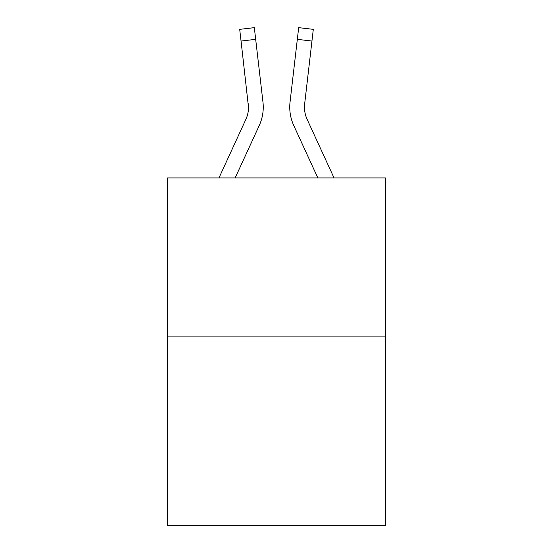 <?xml version="1.0" encoding="UTF-8"?>
<svg xmlns="http://www.w3.org/2000/svg" width="553" height="553" viewBox="0 0 553 553"><rect width="100%" height="100%" fill="white"/><g stroke="black" fill="none" stroke-linecap="round" stroke-linejoin="round"><path stroke-width="0.83" d="M385.441 336.915L385.441 177.928L167.559 177.928L167.559 525.35L385.441 525.35L385.441 336.915L167.559 336.915M235.156 177.928L259.212 125.593A44.164 44.164 0 0 0 262.958 102.056L255.68 39.346L241.053 41.046L239.698 29.35L254.318 27.65L239.698 29.35M262.751 100.287L262.958 102.056M317.844 177.928L293.788 125.593A44.164 44.164 0 0 1 290.042 102.056L298.682 27.65L313.302 29.35L311.947 41.046L297.32 39.346M289.751 107.572L289.827 109.75M334.047 177.928L307.164 119.441A29.44 29.44 0 0 1 304.668 103.75L304.523 108.879L304.668 103.75L304.523 108.879L304.668 103.75L304.523 108.879L304.668 103.75L304.523 108.879L304.668 103.75L304.523 108.879L304.668 103.75L304.523 108.879L304.668 103.75L311.947 41.046M218.953 177.928L245.836 119.441A29.44 29.44 0 0 0 248.525 107.496L241.053 41.046M245.836 119.441A29.44 29.44 0 0 0 248.525 107.496A29.44 29.44 0 0 1 245.836 119.441A29.44 29.44 0 0 0 248.525 107.496A29.44 29.44 0 0 1 245.836 119.441A29.44 29.44 0 0 0 248.525 107.496A29.44 29.44 0 0 1 245.836 119.441A29.44 29.44 0 0 0 248.525 107.496A29.44 29.44 0 0 1 245.836 119.441A29.44 29.44 0 0 0 248.525 107.496A29.44 29.44 0 0 1 245.836 119.441A29.44 29.44 0 0 0 248.332 103.75L248.525 107.496M307.164 119.441A29.44 29.44 0 0 1 304.475 107.496L304.668 103.75L304.475 107.496A29.44 29.44 0 0 0 307.164 119.441A29.44 29.44 0 0 1 304.475 107.496A29.44 29.44 0 0 0 307.164 119.441A29.44 29.44 0 0 1 304.475 107.496A29.44 29.44 0 0 0 307.164 119.441A29.44 29.44 0 0 1 304.475 107.496A29.44 29.44 0 0 0 307.164 119.441A29.44 29.44 0 0 1 304.475 107.496A29.44 29.44 0 0 0 307.164 119.441A29.44 29.44 0 0 1 304.475 107.496M254.318 27.65L255.68 39.346M290.042 102.056L290.249 100.287"/></g></svg>
